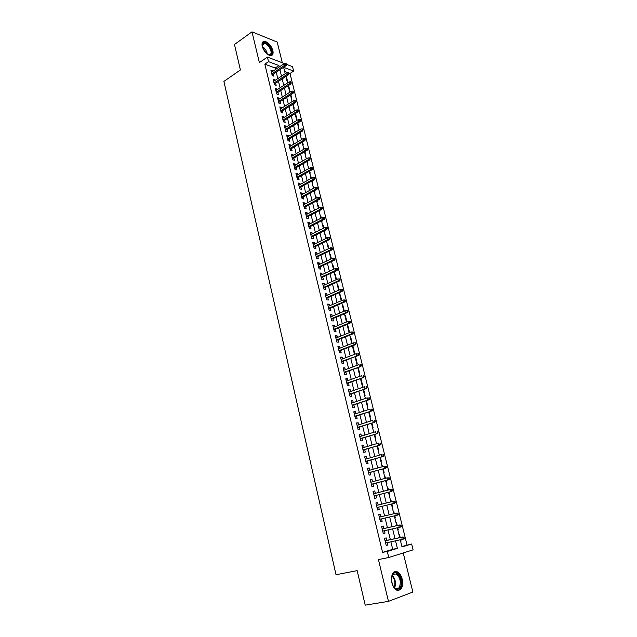 <?xml version="1.0" encoding="UTF-8"?>
<svg xmlns="http://www.w3.org/2000/svg" width="637" height="637" viewBox="0 0 637 637"><rect width="100%" height="100%" fill="white"/><g stroke="black" fill="none" stroke-linecap="round" stroke-linejoin="round"><path stroke-width="0.96" d="M402.202 579.152C401.23 575.514 399.646 573.093 397.448 571.875C392.703 571.023 390.847 574.662 391.89 582.815C392.854 586.438 394.422 588.867 396.596 590.101C401.429 590.969 403.301 587.314 402.202 579.152M272.859 50.538C271.012 45.179 268.193 42.09 264.403 41.278C262.325 41.485 261.6 43.181 262.237 46.382C264.084 51.74 266.895 54.838 270.661 55.666C272.787 55.483 273.52 53.771 272.859 50.538M401.891 546.53L411.645 544.006L413.102 549.842L388.753 557.518L387.28 551.443L397.384 548.361L395.545 540.877M282.31 62.76L277.206 42.058L251.997 31.85L234.472 44.502L240.404 69.959L223.898 81.409L336.025 574.725L357.166 570.641L365.216 605.15L388.459 601.376L412.872 592.044L403.229 552.956M272.071 74.991L286.156 65.571L286.769 64.448L285.854 63.27L286.085 64.186L292.526 66.646L293.633 71.081L283.648 67.331L285.217 73.701M407.035 544.961L289.994 73.478L293.633 71.081M386.778 540.383L386.165 537.875L384.477 538.353L386.213 545.511L387.901 545.017L387.32 542.62M383.896 528.527L383.291 526.035L381.595 526.481L383.323 533.599L385.011 533.129L384.422 530.709M381.03 516.742L380.432 514.274L378.736 514.688L380.448 521.759L382.144 521.321L381.547 518.876M378.179 505.014L377.59 502.585L375.894 502.967L377.598 509.99L379.294 509.584L378.697 507.132M375.344 493.341L374.763 490.968L373.067 491.326L374.763 498.301L376.459 497.927L375.862 495.482M372.526 481.747L371.96 479.43L370.264 479.749L371.944 486.684L373.64 486.342L373.043 483.905M369.723 470.225L369.173 467.956L367.469 468.251L369.142 475.138L370.838 474.828L370.248 472.399M366.936 458.775L366.402 456.562L364.698 456.825L366.363 463.672L368.059 463.394L367.469 460.973M364.173 447.397L363.647 445.239L361.943 445.47L363.6 452.278L365.296 452.023L364.714 449.611M361.426 436.09L360.908 433.98L359.204 434.187L360.845 440.947L362.549 440.724L361.967 438.32M358.695 424.847L358.193 422.793L356.489 422.968L358.121 429.688L359.825 429.497L359.236 427.101M355.979 413.684L355.494 411.677L353.782 411.828L355.406 418.509L357.11 418.342L356.529 415.953M353.28 402.584L352.802 400.633L351.098 400.753L352.707 407.385L354.411 407.25L353.838 404.877M350.597 391.556L350.135 389.653L348.423 389.74L350.024 396.341L351.735 396.23L351.162 393.865M347.937 380.592L347.483 378.736L345.772 378.808L347.364 385.361L349.076 385.281L348.503 382.917M345.286 369.699L344.848 367.891L343.136 367.931L344.713 374.445L346.424 374.389L345.851 372.04M342.658 358.87L342.228 357.11L340.516 357.126L342.085 363.6L343.797 363.576L343.224 361.227M340.039 348.113L339.625 346.401L337.905 346.385L339.473 352.818L341.185 352.818L340.612 350.485M337.435 337.419L337.037 335.747L335.317 335.707L336.869 342.109L338.581 342.133L338.016 339.808M334.855 326.781L334.457 325.165L332.745 325.101L334.29 331.455L336.002 331.511L335.436 329.186M332.283 316.215L331.901 314.646L330.189 314.551L331.718 320.873L333.438 320.944L332.872 318.635M329.735 305.712L329.361 304.183L327.641 304.072L329.17 310.354L330.882 310.45L330.324 308.149M327.195 295.273L326.837 293.792L325.117 293.649L326.63 299.892L328.35 300.019L327.792 297.726M324.671 284.898L324.321 283.457L322.601 283.29L324.106 289.501L325.825 289.652L325.268 287.359M322.163 274.579L321.828 273.185L320.1 272.994L321.597 279.165L323.317 279.34L322.768 277.063M319.67 264.323L319.344 262.97L317.624 262.762L319.105 268.894L320.833 269.093L320.276 266.823M317.194 254.131L316.876 252.825L315.156 252.586L316.629 258.686L318.357 258.909L317.807 256.639M314.734 244.003L314.423 242.729L312.695 242.474L314.168 248.534L315.896 248.78L315.347 246.519M312.281 233.922L311.987 232.696L310.259 232.417L311.724 238.445L313.444 238.708L312.902 236.462M309.845 223.913L309.558 222.727L307.838 222.424L309.287 228.412L311.015 228.707L310.466 226.461M307.424 213.96L307.153 212.814L305.426 212.487L306.867 218.443L308.595 218.754L308.053 216.524M305.019 204.063L304.757 202.956L303.029 202.606L304.462 208.53L306.19 208.864L305.649 206.635M302.631 194.221L302.368 193.154L300.648 192.788L302.073 198.672L303.801 199.031L303.26 196.809M300.25 184.435L300.003 183.416L298.275 183.018L299.693 188.87L301.42 189.253L300.887 187.039M297.885 174.713L297.646 173.726L295.918 173.312L297.336 179.132L299.064 179.53L298.522 177.333M295.536 165.047L295.305 164.099L293.577 163.661L294.987 169.45L296.715 169.864L296.173 167.674M293.203 155.428L292.98 154.52L291.252 154.066L292.646 159.815L294.374 160.261L293.84 158.072M290.878 145.873L290.663 144.997L288.935 144.527L290.329 150.244L292.057 150.706L291.523 148.525M288.569 136.366L288.362 135.538L286.634 135.036L288.012 140.721L289.747 141.207L289.214 139.033M286.268 126.922L286.077 126.118L284.349 125.608L285.718 131.262L287.446 131.763L286.921 129.598M283.991 117.526L283.799 116.762L282.072 116.229L283.433 121.85L285.169 122.376L284.643 120.21M281.713 108.179L281.538 107.454L279.81 106.905L281.164 112.494L282.892 113.036L282.374 110.886M279.46 98.894L279.293 98.202L277.565 97.628L278.91 103.186L280.638 103.751L280.121 101.602M277.214 89.658L277.055 89.005L275.327 88.408L276.665 93.934L278.393 94.515L277.875 92.381M274.977 80.469L274.834 79.856L273.098 79.243L274.436 84.737L276.163 85.334L275.646 83.208M286.992 80.891L287.51 81.074L286.3 76.185M289.214 89.881L289.724 90.056L288.585 85.43M291.443 98.91L291.953 99.085L290.878 94.73M293.681 107.995L294.198 108.171L293.187 104.078M295.934 117.136L296.452 117.296L295.512 113.482M298.204 126.325L298.721 126.476L297.845 122.941M300.481 135.562L300.998 135.713L300.194 132.456M302.774 144.854L303.292 144.997L302.559 142.019M303.793 148.97L304.271 148.978M305.083 154.202L305.593 154.337L304.932 151.646M306.102 158.326L306.524 158.087L306.668 158.677M307.4 163.598L307.918 163.725L307.321 161.328M308.419 167.738L308.849 167.499L309.072 168.423M309.733 173.049L310.243 173.168L309.725 171.058M310.76 177.197L311.182 176.967L311.493 178.225M312.074 182.548L312.592 182.668L312.146 180.852M313.109 186.713L313.531 186.482L313.93 188.09M314.439 192.111L314.949 192.223L314.574 190.702M315.466 196.284L315.896 196.053L316.382 198.011M316.812 201.722L317.322 201.825L317.019 200.615M317.839 205.91L318.277 205.687L318.842 207.996M319.193 211.388L319.702 211.484L319.479 210.584M320.228 215.593L320.666 215.37L321.319 218.037M321.589 221.111L322.107 221.206L321.956 220.609M322.633 225.323L323.07 225.108L323.819 228.134M324.042 230.897L324.448 230.69M325.045 235.117L325.483 234.902L326.327 238.294M327.482 244.966L327.92 244.751L328.851 248.518M329.926 254.872L330.364 254.665L331.383 258.797M332.379 264.833L332.825 264.626L333.939 269.14M334.855 274.858L335.301 274.651L336.511 279.547M337.339 284.938L337.793 284.739L339.091 290.018M339.839 295.074L340.293 294.883L341.695 300.553M342.364 305.274L342.817 305.083L344.314 311.151M344.888 315.538L345.35 315.347L346.878 321.534L346.369 321.51M347.436 325.857L347.898 325.666L349.434 331.893L348.925 331.877M350 336.24L350.461 336.057L352.006 342.316L351.497 342.308M352.579 346.679L353.041 346.504L354.594 352.802L354.084 352.802M355.167 357.19L355.637 357.007L357.198 363.345L356.688 363.353M357.779 367.756L358.241 367.581L359.817 373.959L359.308 373.975M361.943 384.652L362.453 384.629L360.932 378.474M364.595 395.402L365.105 395.37L363.663 389.526M367.262 406.215L367.772 406.175L366.402 400.641M369.946 417.092L370.455 417.044L369.165 411.828M372.653 428.032L373.155 427.976L371.944 423.087M375.368 439.044L375.87 438.981L374.747 434.418M376.475 443.543L377.008 443.575M378.099 450.128L378.601 450.048L377.558 445.812M379.214 454.635L379.843 455.073M380.854 461.276L381.356 461.188L380.393 457.286M381.969 465.798L382.463 465.663L382.702 466.634M383.617 472.487L384.119 472.399L383.243 468.832M384.74 477.033L385.234 476.898L385.576 478.276M386.404 483.77L386.906 483.674L386.11 480.457M387.527 488.332L388.021 488.205L388.466 489.988M389.207 495.132L389.709 495.021L389 492.146M390.831 499.575L390.33 499.687L390.831 499.575L391.373 501.773M392.026 506.558L392.527 506.439L391.906 503.915M395.362 517.921L394.86 518.056L395.362 517.921L394.836 515.787M394.303 513.621L393.658 511.025L393.156 511.145M397.711 529.594L398.213 529.482L397.783 527.739M397.241 525.533L396.501 522.539L395.999 522.674M289.994 73.478L288.911 73.072M287.526 72.562L284.675 71.511M299.111 130.012L297.431 123.196M301.397 139.272L301.819 139.392M303.698 148.588L304.215 148.732M306.007 157.952L306.524 158.087M308.332 167.372L308.849 167.499M310.673 176.839L311.182 176.967M313.022 186.37L313.531 186.482M315.387 195.949L315.896 196.053M317.759 205.584L318.277 205.687M320.148 215.274L320.666 215.37M322.553 225.02L323.07 225.108M324.974 234.822L325.483 234.902M327.41 244.68L327.92 244.751M329.855 254.593L330.364 254.665M332.315 264.57L332.825 264.626M334.791 274.595L335.301 274.651M337.284 284.691L337.793 284.739M339.784 294.835L340.293 294.883M342.3 305.051L342.817 305.083M344.84 315.323L345.35 315.347M347.388 325.65L347.898 325.666M349.952 336.041L350.461 336.057M352.532 346.496L353.041 346.504M355.127 357.015L355.637 357.007M376.459 443.471L376.961 443.4M379.198 454.579L379.7 454.499M381.953 465.751L382.463 465.663M384.732 476.994L385.234 476.898M387.519 488.308L388.021 488.205M397.719 529.626L398.213 529.482M398.866 534.268L399.359 534.132L400.195 537.517M400.585 541.267L401.087 541.116L400.753 539.778M275.582 69.441L275.232 68.016L264.833 64.162L382.582 552.398L392.718 549.317L390.903 541.864M390.354 539.619L387.981 529.92M387.447 527.731L385.09 518.056M384.565 515.906L382.216 506.272M381.69 504.154L379.357 494.591M378.84 492.449L376.531 482.981M375.997 480.824L373.712 471.452M373.178 469.27L370.917 459.986M370.376 457.788L368.138 448.599M367.589 446.378L365.375 437.285M364.826 435.039L362.628 426.034M362.071 423.772L359.897 414.854M359.34 412.577L357.182 403.747M356.624 401.453L354.49 392.703M353.925 390.393L351.815 381.73M351.242 379.405L349.148 370.83M348.582 368.481L346.504 359.993M345.931 357.628L343.876 349.219M343.295 346.839L341.265 338.51M340.676 336.121L338.669 327.872M338.08 325.459L336.081 317.298M335.492 314.869L333.517 306.779M332.92 304.343L330.969 296.332M330.364 293.872L328.429 285.941M327.824 283.473L325.913 275.614M325.3 273.13L323.405 265.35M322.792 262.85L320.913 255.15M320.3 252.634L318.436 245.006M317.823 242.482L315.976 234.926M315.355 232.386L313.531 224.901M312.91 222.345L311.095 214.94M310.474 212.368L308.682 205.034M308.053 202.447L306.278 195.185M305.641 192.589L303.889 185.391M303.252 182.779L301.508 175.661M300.871 173.033L299.151 165.978M298.506 163.343L296.802 156.36M296.157 153.708L294.461 146.789M293.816 144.129L292.144 137.281M291.491 134.606L289.835 127.822M289.182 125.139L287.542 118.418M286.881 115.727L285.257 109.07M284.596 106.363L282.987 99.77M282.326 97.055L280.734 90.526M280.065 87.795L278.488 81.337M277.82 78.598L276.259 72.196M272.763 71.336L272.62 70.755L270.892 70.126L272.214 75.588L273.942 76.209L273.424 74.083M388.753 557.518L378.442 559.573L388.459 601.376M382.582 552.398L387.28 551.443M264.833 64.162L268.511 61.654L267.405 57.083L284.373 63.541M251.997 31.85L259.37 62.617L267.405 57.083M400.251 539.881L401.995 546.952L411.645 544.006M285.902 76.456L287.502 82.953M288.179 85.692L289.795 92.254M290.472 94.985L292.104 101.617M292.781 104.333L294.429 111.029M295.098 113.736L296.762 120.497M299.78 132.703L301.476 139.591M302.137 142.266L303.857 149.225M304.51 151.885L306.246 158.916M306.899 161.567L308.65 168.662M309.303 171.297L311.071 178.464M311.716 181.091L313.5 188.321M314.145 190.933L315.952 198.242M316.589 200.838L318.412 208.219M319.049 210.807L320.889 218.26M321.526 220.832L323.381 228.357M324.01 230.912L325.889 238.509M326.51 241.057L328.405 248.725M329.034 251.257L330.945 259.004M331.566 261.52L333.493 269.347M334.114 271.848L336.065 279.754M336.678 282.239L338.645 290.217M339.258 292.694L341.241 300.752M341.846 303.204L343.861 311.342M344.458 313.786L346.488 322.003M347.085 324.432L349.132 332.729M349.729 335.142L351.799 343.518M352.388 345.915L354.475 354.379M355.064 356.76L357.174 365.304M357.755 367.668L359.881 376.3M360.462 378.641L362.612 387.36M363.186 389.685L365.359 398.491M365.933 400.8L368.122 409.695M368.688 411.988L370.909 420.961M371.467 423.239L373.704 432.308M374.261 434.561L376.523 443.726M377.072 445.956L379.357 455.208M379.899 457.43L382.208 466.77M382.749 468.967L385.074 478.403M385.616 480.585L387.965 490.116M388.498 492.274L390.879 501.9M391.405 504.034L393.801 513.74M394.327 515.898L396.732 525.644M397.281 527.85L399.694 537.628M279.245 66.981L278.895 65.547L268.511 61.654M394.996 538.631L392.607 528.893M392.066 526.695L389.685 516.981M389.159 514.831L386.786 505.165M386.261 503.031L383.904 493.436M383.378 491.286L381.045 481.795M380.512 479.621L378.211 470.217M377.669 468.028L375.384 458.712M374.843 456.506L372.581 447.285M372.032 445.056L369.794 435.931M369.237 433.686L367.023 424.64M366.466 422.379L364.268 413.429M363.711 411.144L361.537 402.281M360.972 399.98L358.814 391.206M358.249 388.888L356.115 380.193M355.542 377.86L353.431 369.253M352.85 366.904L350.764 358.384M350.183 356.011L348.113 347.579M347.523 345.19L345.477 336.838M344.888 334.433L342.857 326.16M342.26 323.739L340.254 315.546M339.656 313.117L337.658 305.004M337.061 302.551L335.086 294.517M334.481 292.057L332.53 284.102M331.925 281.618L329.99 273.743M329.377 271.251L327.466 263.447M326.845 260.939L324.95 253.215M324.337 250.691L322.457 243.039M321.836 240.507L319.973 232.927M319.344 230.379L317.505 222.878M316.876 220.314L315.052 212.885M314.423 210.306L312.616 202.948M311.979 200.352L310.195 193.067M309.55 190.463L307.782 183.249M307.138 180.637L305.386 173.487M304.741 170.859L303.005 163.781M302.36 161.137L300.64 154.13M299.987 151.479L298.283 144.543M297.63 141.876L295.942 135.004M295.281 132.321L293.617 125.521M292.956 122.83L291.3 116.085M290.639 113.386L288.999 106.713M288.33 103.998L286.714 97.389M286.045 94.666L284.436 88.121M283.768 85.39L282.175 78.908M281.498 76.161L279.922 69.744M275.232 68.016L278.895 65.547M392.718 549.317L397.384 548.361M271.266 71.662L272.62 70.755M400.577 541.227L401.087 541.116M273.464 80.756L274.834 79.856M275.686 89.897L277.055 89.005M277.915 99.085L279.293 98.202M280.161 108.33L281.538 107.454M282.414 117.63L283.799 116.762M284.683 126.978L286.077 126.118M286.961 136.382L288.362 135.538M289.254 145.833L290.663 144.997M291.563 155.348L292.98 154.52M293.88 164.911L295.305 164.099M296.221 174.53L297.646 173.726M298.562 184.212L300.003 183.416M300.927 193.943L302.368 193.154M303.3 203.729L304.757 202.956M305.688 213.578L307.153 212.814M308.093 223.483L309.558 222.727M310.506 233.445L311.987 232.696M312.942 243.461L314.423 242.729M315.387 253.542L316.876 252.825M317.847 263.678L319.344 262.97M320.315 273.878L321.828 273.185M322.808 284.142L324.321 283.457M325.308 294.461L326.837 293.792M327.832 304.844L329.361 304.183M330.364 315.291L331.901 314.646M332.912 325.802L334.457 325.165M335.476 336.376L337.037 335.747M338.056 347.014L339.625 346.401M340.66 357.715L342.228 357.11M343.271 368.481L344.848 367.891M345.899 379.31L347.483 378.736M348.543 390.21L350.135 389.653M351.202 401.175L352.802 400.633M353.877 412.211L355.494 411.677M356.569 423.31L358.193 422.793M359.284 434.482L360.908 433.98M362.007 445.725L363.647 445.239M364.754 457.04L366.402 456.562M367.509 468.418L369.173 467.956M370.288 479.876L371.96 479.43M373.091 491.398L374.763 490.968M375.902 502.999L377.59 502.585M380.44 521.711L382.144 521.321M383.299 533.503L385.011 533.129M386.181 545.376L387.901 545.017M286.156 65.571L284.922 65.101L271.8 73.884M286.085 64.186L284.922 65.101L284.508 63.453L271.402 72.252M285.854 63.27L284.508 63.453M262.285 46.565L262.189 44.916C262.436 39.653 270.311 44.534 271.585 50.657C272.174 54.75 270.749 55.945 267.325 54.241M268.081 54.671L269.132 54.878C270.829 54.726 271.418 53.357 270.892 50.769C269.411 46.477 267.158 44.009 264.116 43.364L262.181 45.673M271.553 55.523C272.525 54.631 272.755 53.094 272.262 50.92C270.422 45.593 267.62 42.536 263.853 41.724L262.715 42.01M391.452 579.981L392.4 574.877L393.133 573.849C397.209 569.064 403.731 581.374 400.275 587.306C397.814 590.61 395.251 589.822 392.583 584.925L392.177 583.834M393.754 587.019L395.489 588.492C397.154 589.241 398.499 588.715 399.518 586.924C401.151 581.485 400.044 577.138 396.182 573.905L392.91 574.478L391.787 576.469M391.444 579.59L392.304 584.209M398.181 590.539L400.856 588.222C402.871 581.462 401.493 576.079 396.708 572.074L394.645 571.7M274.276 84.108L288.442 74.776L287.199 74.322L274.014 83.025M288.37 73.406L289.055 73.661L288.824 72.737L288.139 72.483L288.37 73.406L287.199 74.322L286.785 72.658L273.615 81.377M288.442 74.776L289.055 73.661M288.139 72.483L286.785 72.658M276.506 93.265L290.735 84.036L289.493 83.598L276.243 92.206M290.663 82.683L291.356 82.929L290.432 81.751L290.663 82.683L289.493 83.598L289.079 81.926L275.845 90.55M290.735 84.036L291.356 82.929M290.432 81.751L289.079 81.926M278.735 102.485L293.036 93.352L291.802 92.922L278.488 101.442M292.972 92.007L293.665 92.246L292.741 91.075L292.972 92.007L291.802 92.922L291.38 91.242L278.082 99.778M293.036 93.352L293.665 92.246M292.741 91.075L291.38 91.242M280.989 111.754L295.361 102.716L294.119 102.302L280.742 110.734M295.297 101.387L295.99 101.617L295.066 100.447L295.297 101.387L294.119 102.302L293.697 100.606L280.336 109.054M295.361 102.716L295.99 101.617M295.066 100.447L293.697 100.606M283.25 121.078L297.694 112.136L296.452 111.738L283.003 120.075M297.638 110.822L298.323 111.045L298.092 110.097L297.399 109.875L297.638 110.822L296.452 111.738L296.03 110.034L282.597 118.386M297.694 112.136L298.323 111.045M297.399 109.875L296.03 110.034M285.519 130.45L300.035 121.603L298.801 121.221L285.288 129.47M299.987 120.313L300.672 120.528L300.441 119.573L299.748 119.358L299.987 120.313L298.801 121.221L298.379 119.509L284.874 127.774M300.035 121.603L300.672 120.528M299.748 119.358L298.379 119.509M287.813 139.877L302.392 131.134L301.158 130.76L287.574 138.922M302.352 129.852L303.037 130.059L302.806 129.104L302.113 128.897L302.352 129.852L301.158 130.76L300.736 129.04L287.168 137.21M302.392 131.134L303.037 130.059M302.113 128.897L300.736 129.04M290.114 149.361L304.773 140.713L303.531 140.363L289.883 148.421M304.733 139.455L305.418 139.654L305.179 138.691L304.494 138.492L304.733 139.455L303.531 140.363L303.101 138.627L289.469 146.709M304.773 140.713L305.418 139.654M304.494 138.492L303.101 138.627M292.423 158.892L307.153 150.356L305.919 150.013L292.2 157.976M307.122 149.114L307.806 149.297L307.567 148.333L306.883 148.142L307.122 149.114L305.919 150.013L305.489 148.278L291.786 156.256M307.153 150.356L307.806 149.297M306.883 148.142L305.489 148.278M294.748 168.487L309.558 160.054L308.324 159.728L294.533 167.595M309.526 158.82L310.211 159.003L309.972 158.032L309.287 157.849L309.526 158.82L308.324 159.728L307.886 157.976L294.111 165.859M309.558 160.054L310.211 159.003M309.287 157.849L307.886 157.976M297.089 178.129L311.971 169.8L310.737 169.498L296.882 177.261M311.947 168.59L312.632 168.765L312.393 167.786L311.708 167.611L311.947 168.59L310.737 169.498L310.299 167.73L296.46 175.517M311.971 169.8L312.632 168.765M311.708 167.611L310.299 167.73M299.446 187.835L314.399 179.61L313.165 179.323L299.239 186.991M314.383 178.416L315.068 178.583L314.821 177.596L314.137 177.436L314.383 178.416L313.165 179.323L312.727 177.548L298.817 185.232M314.399 179.61L315.068 178.583M314.137 177.436L312.727 177.548M301.811 197.589L316.844 189.476L315.61 189.205L301.612 196.769M316.828 188.305L317.521 188.456L317.274 187.469L316.589 187.31L316.828 188.305L315.61 189.205L315.172 187.421L301.182 195.002M316.844 189.476L317.521 188.456M316.589 187.31L315.172 187.421M304.191 207.407L319.304 199.405L318.07 199.142L304 206.611M319.296 198.242L319.981 198.394L319.734 197.398L319.049 197.247L319.296 198.242L318.07 199.142L317.624 197.351L303.57 204.835M319.304 199.405L319.981 198.394M319.049 197.247L317.624 197.351M306.588 217.281L321.773 209.39L320.546 209.143L306.397 216.508M321.773 208.251L322.457 208.387L322.211 207.383L321.526 207.248L321.773 208.251L320.546 209.143L320.093 207.343L305.967 214.717M321.773 209.39L322.457 208.387M321.526 207.248L320.093 207.343M309.001 227.21L324.265 219.431L323.031 219.208L308.818 226.461M324.265 218.308L324.95 218.435L324.703 217.432L324.018 217.305L324.265 218.308L323.031 219.208L322.585 217.392L308.38 224.662M324.265 219.431L324.95 218.435M324.018 217.305L322.585 217.392M311.421 237.203L326.765 229.535L325.531 229.328L311.246 236.47M326.773 228.436L327.458 228.548L327.203 227.536L326.518 227.417L326.773 228.436L325.531 229.328L325.085 227.497L310.808 234.671M326.765 229.535L327.458 228.548M326.518 227.417L325.085 227.497M313.858 247.252L329.281 239.703L328.055 239.504L313.691 246.551M329.297 238.612L329.982 238.724L329.727 237.705L329.042 237.593L329.297 238.612L328.055 239.504L327.593 237.665L313.245 244.727M329.281 239.703L329.982 238.724M329.042 237.593L327.593 237.665M316.31 257.356L331.813 249.927L330.587 249.744L316.143 256.679M331.837 248.86L332.514 248.956L332.259 247.928L331.582 247.833L331.837 248.86L330.587 249.744L330.125 247.897L315.705 254.848M331.813 249.927L332.514 248.956M331.582 247.833L330.125 247.897M318.779 267.524L334.361 260.207L333.135 260.047L318.619 266.871M334.385 259.163L335.07 259.251L334.815 258.224L334.13 258.128L334.385 259.163L333.135 260.047L332.673 258.192L318.174 265.032M334.361 260.207L335.07 259.251M334.13 258.128L332.673 258.192M321.255 277.756L336.925 270.558L335.699 270.414L321.104 277.127M336.957 269.531L337.634 269.61L337.379 268.575L336.694 268.495L336.957 269.531L335.699 270.414L335.229 268.543L320.658 275.28M336.925 270.558L337.634 269.61M336.694 268.495L335.229 268.543M323.755 288.043L339.505 280.973L338.271 280.845L323.612 287.438M339.537 279.962L340.222 280.033L339.959 278.99L339.282 278.918L339.537 279.962L338.271 280.845L337.809 278.966L323.158 285.583M339.505 280.973L340.222 280.033M339.282 278.918L337.809 278.966M326.263 298.395L342.101 291.443L340.867 291.34L326.128 297.821M342.141 290.456L342.817 290.52L342.563 289.469L341.878 289.405L342.141 290.456L340.867 291.34L340.405 289.445L325.674 295.942M342.101 291.443L342.817 290.52M341.878 289.405L340.405 289.445M328.796 308.81L344.705 301.978L343.478 301.89L328.66 308.26M344.752 301.014L345.437 301.062L345.174 300.003L344.49 299.955L344.752 301.014L343.478 301.89L343.009 299.987L328.198 306.373M344.705 301.978L345.437 301.062M344.49 299.955L343.009 299.987M331.336 319.28L347.332 312.584L346.106 312.512L331.208 318.763M347.388 311.636L348.065 311.676L347.802 310.609L347.125 310.569L347.388 311.636L346.106 312.512L345.636 310.601L330.746 316.868M347.332 312.584L348.065 311.676M347.125 310.569L345.636 310.601M333.892 329.823L349.976 323.254L348.75 323.198L333.772 329.329M350.032 322.322L350.716 322.354L350.446 321.287L349.769 321.255L350.032 322.322L348.75 323.198L348.272 321.271L333.31 327.418M349.976 323.254L350.716 322.354M349.769 321.255L348.272 321.271M336.463 340.421L352.635 333.987L351.409 333.955L336.352 339.959M352.699 333.079L353.376 333.095L353.113 332.02L352.428 332.004L352.699 333.079L351.409 333.955L350.931 332.012L335.882 338.04M352.635 333.987L353.376 333.095M352.428 332.004L350.931 332.012M339.051 351.091L355.311 344.784L354.084 344.768L338.94 350.653M355.382 343.9L356.059 343.908L355.788 342.825L355.112 342.817L355.382 343.9L354.084 344.768L353.599 342.817L338.478 348.726M355.311 344.784L356.059 343.908M355.112 342.817L353.599 342.817M341.655 361.824L358.002 355.645L341.551 361.41M358.074 354.785L358.758 354.785L358.488 353.694L357.803 353.694L358.074 354.785L356.776 355.653L356.29 353.694L341.082 359.467M357.803 353.694L358.488 353.694M358.002 355.645L358.758 354.785M344.275 372.621L360.709 366.578L344.179 372.239M360.789 365.742L361.466 365.726L361.195 364.627L360.518 364.643L360.789 365.742L359.483 366.609L358.997 364.635L343.709 370.288M360.518 364.643L361.195 364.627M360.709 366.578L361.466 365.726M346.91 383.482L363.432 377.582L346.823 383.132M363.52 376.762L364.197 376.738L363.926 375.639L363.249 375.663L363.52 376.762L362.206 377.63L361.72 375.639L346.345 381.165M363.249 375.663L363.926 375.639M363.432 377.582L364.197 376.738M349.562 394.414L366.171 388.65L349.482 394.096M366.267 387.861L366.944 387.822L366.673 386.707L365.996 386.747L366.267 387.861L364.953 388.721L364.46 386.715L349.004 392.113M365.996 386.747L366.673 386.707M366.171 388.65L366.944 387.822M352.229 405.419L368.927 399.789L352.157 405.124M369.03 399.017L369.707 398.969L369.436 397.854L368.759 397.902L369.03 399.017L367.716 399.877L367.215 397.862L351.672 403.133M368.759 397.902L369.436 397.854M368.927 399.789L369.707 398.969M354.913 416.479L371.705 411L354.849 416.216M371.817 410.252L372.494 410.196L372.215 409.065L371.538 409.121L371.817 410.252L370.487 411.104L369.986 409.081L354.363 414.217M371.538 409.121L372.215 409.065M371.705 411L372.494 410.196M357.612 427.618L374.5 422.283L357.556 427.379M374.62 421.551L375.289 421.487L375.01 420.348L374.333 420.42L374.62 421.551L373.282 422.411L372.78 420.372L357.07 425.365M374.333 420.42L375.01 420.348M374.5 422.283L375.289 421.487M360.335 438.821L377.311 433.63L360.279 438.614M377.438 432.929L378.107 432.849L377.829 431.711L377.152 431.79L377.438 432.929L376.093 433.781L375.591 431.727L359.794 436.592M377.152 431.79L377.829 431.711M377.311 433.63L378.107 432.849M363.066 450.096L380.138 445.056L363.026 449.921M380.273 444.379L380.942 444.284L380.663 443.137L379.986 443.225L380.273 444.379L378.927 445.223L378.418 443.161L362.533 447.883M379.986 443.225L380.663 443.137M380.138 445.056L380.942 444.284M365.821 461.443L382.988 456.546L365.789 461.299M383.124 455.893L383.8 455.789L383.514 454.635L382.837 454.738L383.124 455.893L381.778 456.745L381.26 454.659L365.288 459.245M382.837 454.738L383.514 454.635M382.988 456.546L383.8 455.789M368.592 472.861L385.855 468.115L368.56 472.75M385.998 467.486L386.667 467.367L386.38 466.212L385.711 466.324L385.998 467.486L384.644 468.33L384.127 466.236L368.059 470.679M385.711 466.324L386.38 466.212M385.855 468.115L386.667 467.367M371.379 484.343L388.737 479.757L371.355 484.271M388.888 479.159L389.557 479.024L389.271 477.854L388.594 477.989L388.888 479.159L387.527 479.995L387.009 477.893L370.853 482.193M388.594 477.989L387.009 477.893L389.271 477.854M388.737 479.757L389.557 479.024M374.182 495.904L391.636 491.477L374.174 495.865M391.795 490.896L392.464 490.753L392.177 489.582L391.508 489.726L391.795 490.896L390.433 491.74L389.908 489.614L373.664 493.771M391.508 489.726L389.908 489.614L392.177 489.582M391.636 491.477L392.464 490.753M394.725 502.72L395.394 502.561L395.099 501.375L394.43 501.534L394.725 502.72L393.355 503.556L377 507.53L394.558 503.27L393.355 503.556L392.822 501.423L376.491 505.428M394.43 501.534L392.822 501.423L395.099 501.375M394.558 503.27L395.394 502.561M398.34 514.441L398.045 513.255L397.377 513.422L397.671 514.616L398.34 514.441L397.496 515.142L379.851 519.274M397.671 514.616L396.294 515.444L395.76 513.303L396.962 513L379.334 517.14M397.377 513.422L395.76 513.303L379.334 517.156M398.045 513.255L396.962 513M401.302 526.401L401.007 525.207L400.339 525.382L400.633 526.584L401.302 526.401L400.458 527.086L382.718 531.091M400.633 526.584L399.256 527.412L398.722 525.254L399.925 524.928L382.184 528.909M400.339 525.382L398.722 525.254L382.2 528.957M401.007 525.207L399.925 524.928M404.288 538.44L403.993 537.238L403.325 537.429L403.619 538.639L404.288 538.44L403.436 539.109L385.6 542.987M403.619 538.639L402.234 539.459L401.692 537.286L402.895 536.943L385.059 540.749M403.325 537.429L401.692 537.286L385.082 540.837M403.993 537.238L402.895 536.943M262.277 46.509C264.673 48.046 266.314 50.323 267.198 53.325M266.768 53.787L262.492 47.265M392.265 575.37C395.466 578.993 396.278 583.126 394.677 587.76M394.176 587.497C395.601 583.229 394.876 579.359 392.01 575.88M262.197 45.458L262.189 44.916M262.388 44.574L264.116 43.364M392.91 574.478L393.133 573.849M392.87 574.51L396.182 573.905"/></g></svg>
